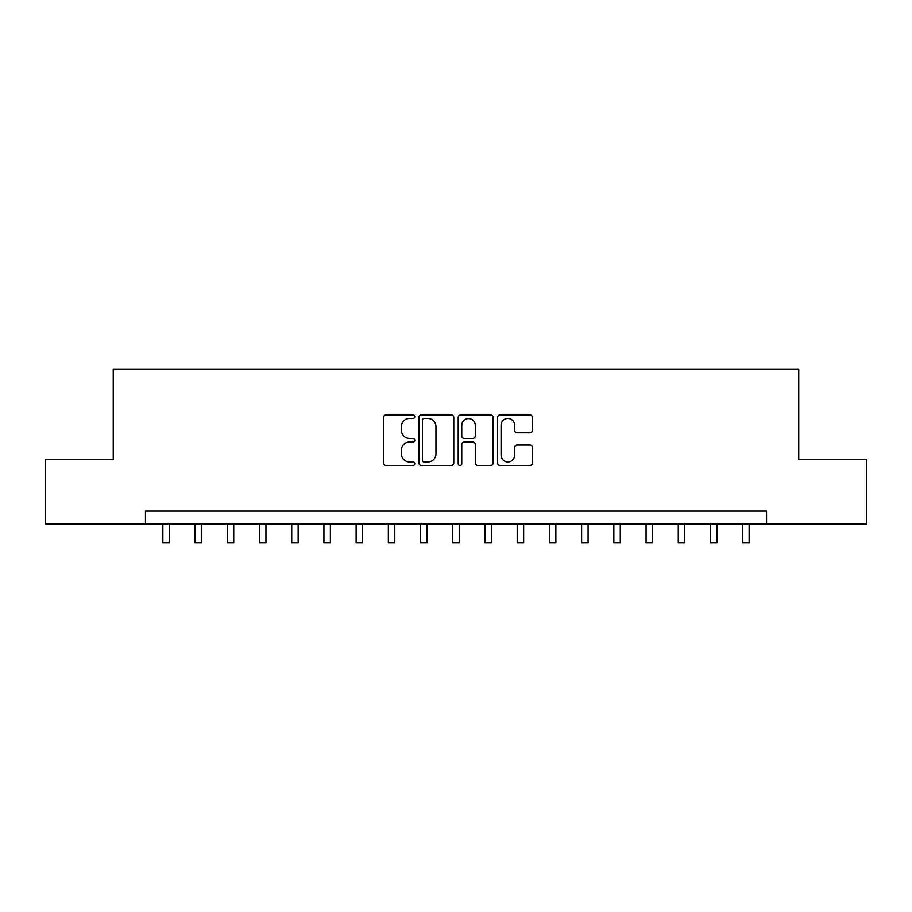 <?xml version="1.0" encoding="UTF-8"?>
<svg xmlns="http://www.w3.org/2000/svg" width="912" height="912" viewBox="0 0 912 912"><rect width="100%" height="100%" fill="white"/><g stroke="black" fill="none" stroke-linecap="round" stroke-linejoin="round"><path stroke-width="1.37" d="M414.766 416.693A1.767 1.767 0 0 0 412.999 414.914L386.118 414.914A2.531 2.531 0 0 0 383.587 417.445L383.587 462.977A2.531 2.531 0 0 0 386.118 465.508L412.999 465.508A1.767 1.767 0 0 0 414.766 463.741A1.767 1.767 0 0 0 412.999 461.974L409.522 461.974A8.094 8.094 0 0 1 401.428 453.88L401.428 450.083A8.094 8.094 0 0 1 409.522 441.989L412.999 441.989A1.767 1.767 0 0 0 414.766 440.211A1.767 1.767 0 0 0 412.999 438.444L409.522 438.444A8.094 8.094 0 0 1 401.428 430.35L401.428 426.554A8.094 8.094 0 0 1 409.522 418.46L412.999 418.46A1.767 1.767 0 0 0 414.766 416.693M529.929 432.755A2.531 2.531 0 0 0 532.46 430.225L532.46 417.445A2.531 2.531 0 0 0 529.929 414.914L500.072 414.914A2.531 2.531 0 0 0 497.553 417.445L497.553 462.977A2.531 2.531 0 0 0 500.072 465.508L529.929 465.508A2.531 2.531 0 0 0 532.46 462.977L532.46 447.553A2.531 2.531 0 0 0 529.929 445.022L517.15 445.022A2.531 2.531 0 0 0 514.619 447.553L514.619 455.202A6.772 6.772 0 0 1 507.859 461.974A6.772 6.772 0 0 1 501.087 455.202L501.087 425.231A6.772 6.772 0 0 1 507.859 418.46A6.772 6.772 0 0 1 514.619 425.231L514.619 430.225A2.531 2.531 0 0 0 517.15 432.755L529.929 432.755M145.464 523.967L45.6 523.967L45.6 459.545L113.248 459.545L113.248 369.349L798.752 369.349L798.752 459.545L866.4 459.545L866.4 523.967L766.536 523.967L766.536 511.085L145.464 511.085L145.464 523.967L766.536 523.967M453.788 417.445A2.531 2.531 0 0 0 451.258 414.914L421.412 414.914A2.531 2.531 0 0 0 418.882 417.445L418.882 462.977A2.531 2.531 0 0 0 421.412 465.508L451.258 465.508A2.531 2.531 0 0 0 453.788 462.977L453.788 417.445M460.742 414.914L490.588 414.914A2.531 2.531 0 0 1 493.118 417.445L493.118 462.977A2.531 2.531 0 0 1 490.588 465.508L477.82 465.508A2.531 2.531 0 0 1 475.289 462.977L475.289 444.52A2.531 2.531 0 0 0 472.758 441.989L464.288 441.989A2.531 2.531 0 0 0 461.757 444.52L461.757 463.741A1.767 1.767 0 0 1 459.979 465.508A1.767 1.767 0 0 1 458.212 463.741L458.212 417.445A2.531 2.531 0 0 1 460.742 414.914M424.194 418.46A1.767 1.767 0 0 0 422.416 420.227L422.416 460.195A1.767 1.767 0 0 0 424.194 461.974L427.853 461.974A8.094 8.094 0 0 0 435.959 453.88L435.959 426.554A8.094 8.094 0 0 0 427.853 418.46L424.194 418.46M475.289 425.357A6.772 6.772 0 0 0 468.517 418.585A6.772 6.772 0 0 0 461.757 425.357L461.757 435.913A2.531 2.531 0 0 0 464.288 438.444L472.758 438.444A2.531 2.531 0 0 0 475.289 435.913L475.289 425.357M162.86 523.967L162.86 542.651L169.301 542.651L169.301 523.967M195.065 523.967L195.065 542.651L201.518 542.651L201.518 523.967M227.282 523.967L227.282 542.651L233.723 542.651L233.723 523.967M259.498 523.967L259.498 542.651L265.939 542.651L265.939 523.967M291.715 523.967L291.715 542.651L298.156 542.651L298.156 523.967M323.92 523.967L323.92 542.651L330.372 542.651L330.372 523.967M356.136 523.967L356.136 542.651L362.577 542.651L362.577 523.967M388.352 523.967L388.352 542.651L394.793 542.651L394.793 523.967M420.569 523.967L420.569 542.651L427.01 542.651L427.01 523.967M452.774 523.967L452.774 542.651L459.226 542.651L459.226 523.967M484.99 523.967L484.99 542.651L491.431 542.651L491.431 523.967M517.207 523.967L517.207 542.651L523.648 542.651L523.648 523.967M549.423 523.967L549.423 542.651L555.864 542.651L555.864 523.967M581.628 523.967L581.628 542.651L588.08 542.651L588.08 523.967M613.844 523.967L613.844 542.651L620.285 542.651L620.285 523.967M646.061 523.967L646.061 542.651L652.502 542.651L652.502 523.967M678.277 523.967L678.277 542.651L684.718 542.651L684.718 523.967M710.482 523.967L710.482 542.651L716.935 542.651L716.935 523.967M742.699 523.967L742.699 542.651L749.14 542.651L749.14 523.967"/></g></svg>
